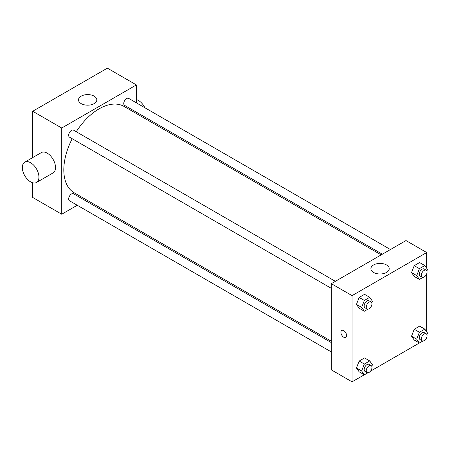 <?xml version="1.0" encoding="UTF-8"?>
<svg xmlns="http://www.w3.org/2000/svg" width="450" height="450" viewBox="0 0 450 450"><rect width="100%" height="100%" fill="white"/><g stroke="black" fill="none" stroke-linecap="round" stroke-linejoin="round"><path stroke-width="0.67" d="M77.271 205.262L61.74 214.228L32.709 197.466L32.709 182.79M32.709 157.579L32.709 111.263L107.364 68.158L136.395 84.921L136.395 102.853M86.541 199.907L85.365 200.588M331.324 288.338L69.508 137.177A4.044 2.334 -60 0 1 69.508 132.502A4.044 2.334 -60 0 1 73.552 130.168L335.374 281.329M331.324 351.939L69.508 200.779A4.044 2.334 -60 0 1 69.508 196.104A4.044 2.334 -60 0 1 73.552 193.77L331.324 342.591M136.395 112.196L136.395 113.558M61.74 214.228L61.74 128.019L136.395 84.921M382.354 254.205L124.582 105.379A4.044 2.334 -60 0 1 124.582 100.704A4.044 2.334 -60 0 1 128.632 98.37L390.448 249.531M331.324 341.235L74.143 192.752A49.854 28.783 -60 0 1 72.197 138.735M76.247 131.721A49.854 28.783 -60 0 1 123.998 106.397L381.178 254.88M24.773 162.163L41.361 152.584A11.728 6.772 60 0 1 53.089 159.356A11.728 6.772 60 0 1 53.089 172.901L36.501 182.481A11.728 6.772 -120 0 0 36.501 168.936A11.728 6.772 -120 0 0 24.773 162.163A11.728 6.772 -120 0 0 22.973 171.562A11.728 6.772 -120 0 0 30.634 181.901A11.728 6.772 -120 0 0 36.501 182.481M61.74 128.019L32.709 111.263M94.146 96.142A9.163 5.293 180 0 1 96.829 99.889A9.163 5.293 180 0 1 87.66 105.176A9.163 5.293 180 0 1 78.497 99.889A9.163 5.293 180 0 1 84.156 95.001A9.163 5.293 180 0 1 94.146 96.142M136.395 99.591A11.728 6.772 60 0 1 138.471 100.485A11.728 6.772 60 0 1 144.922 107.775M146.244 117.883A11.728 6.772 60 0 1 145.704 118.929M364.281 374.788L352.063 381.842L331.324 369.866L331.324 283.663L405.979 240.564L426.718 252.534L426.718 268.256M426.718 337.365L426.718 338.738L425.526 339.429M419.355 342.99L370.446 371.228M414.236 276.435L411.542 272.599L414.236 265.657L419.619 262.547L414.236 265.657L411.542 272.599L414.236 276.435L419.417 279.428L416.723 275.591L419.417 268.65L424.806 265.539L427.5 269.37L426.87 270.99M359.156 371.829L356.462 367.999L359.156 361.058L364.545 357.947L359.156 361.058L356.462 367.999L359.156 371.829L364.343 374.822L361.648 370.991L364.343 364.05L369.726 360.939L372.42 364.77L371.796 366.39M426.718 273.763L426.718 331.858M352.063 381.842L352.063 295.639L426.718 252.534M414.236 340.031L411.542 336.201L414.236 329.254L419.619 326.143L414.236 329.254L411.542 336.201L414.236 340.031L419.417 343.024L416.723 339.193L419.417 332.246L424.806 329.141L427.5 332.972L426.87 334.586M359.156 308.233L356.462 304.397L359.156 297.456L364.545 294.345L359.156 297.456L356.462 304.397L359.156 308.233L364.343 311.226L361.648 307.389L364.343 300.448L369.726 297.338L372.42 301.174L371.796 302.788M352.063 295.639L331.324 283.663M373.579 272.441A9.163 5.293 180 0 1 370.89 268.701A9.163 5.293 180 0 1 380.059 263.407A9.163 5.293 180 0 1 389.222 268.701A9.163 5.293 180 0 1 383.563 273.589A9.163 5.293 180 0 1 373.579 272.441M346.618 335.599A4.033 2.329 60 0 1 345.786 337.444A4.033 2.329 60 0 1 341.752 335.115A4.033 2.329 60 0 1 341.752 330.457A4.033 2.329 60 0 1 344.858 331.537A4.033 2.329 60 0 1 346.618 335.599M345.786 337.444A4.033 2.329 60 0 1 341.752 335.115A4.033 2.329 60 0 1 341.752 330.457M367.897 309.173L364.343 311.226M371.132 301.973L369.056 300.774A4.044 2.334 120 0 0 365.94 301.86A4.044 2.334 120 0 0 364.174 305.933A4.044 2.334 120 0 0 365.012 307.789L367.082 308.981A4.044 2.334 120 0 0 371.132 306.647A4.044 2.334 120 0 0 371.132 301.973A4.044 2.334 120 0 0 368.016 303.058A4.044 2.334 120 0 0 366.244 307.131A4.044 2.334 120 0 0 367.082 308.981M361.648 307.389L356.462 304.397M364.343 300.448L359.156 297.456M369.726 297.338L364.545 294.345M422.972 277.374L419.417 279.428M426.212 270.174L424.136 268.976A4.044 2.334 120 0 0 421.014 270.062A4.044 2.334 120 0 0 419.248 274.134A4.044 2.334 120 0 0 420.086 275.985L422.162 277.183A4.044 2.334 120 0 0 426.212 274.849A4.044 2.334 120 0 0 426.212 270.174A4.044 2.334 120 0 0 423.09 271.26A4.044 2.334 120 0 0 421.324 275.332A4.044 2.334 120 0 0 422.162 277.183M416.723 275.591L411.542 272.599M419.417 268.65L414.236 265.657M424.806 265.539L419.619 262.547M367.897 372.769L364.343 374.822M371.132 365.574L369.056 364.376A4.044 2.334 120 0 0 365.94 365.462A4.044 2.334 120 0 0 364.174 369.534A4.044 2.334 120 0 0 365.012 371.385L367.082 372.583A4.044 2.334 120 0 0 371.132 370.249A4.044 2.334 120 0 0 371.132 365.574A4.044 2.334 120 0 0 368.016 366.654A4.044 2.334 120 0 0 366.244 370.733A4.044 2.334 120 0 0 367.082 372.583M361.648 370.991L356.462 367.999M364.343 364.05L359.156 361.058M369.726 360.939L364.545 357.947M422.972 340.971L419.417 343.024M426.212 333.776L424.136 332.578A4.044 2.334 120 0 0 421.014 333.658A4.044 2.334 120 0 0 419.248 337.736A4.044 2.334 120 0 0 420.086 339.587L422.162 340.785A4.044 2.334 120 0 0 426.212 338.445A4.044 2.334 120 0 0 426.212 333.776A4.044 2.334 120 0 0 423.09 334.856A4.044 2.334 120 0 0 421.324 338.929A4.044 2.334 120 0 0 422.162 340.785M416.723 339.193L411.542 336.201M419.417 332.246L414.236 329.254M424.806 329.141L419.619 326.143"/></g></svg>
